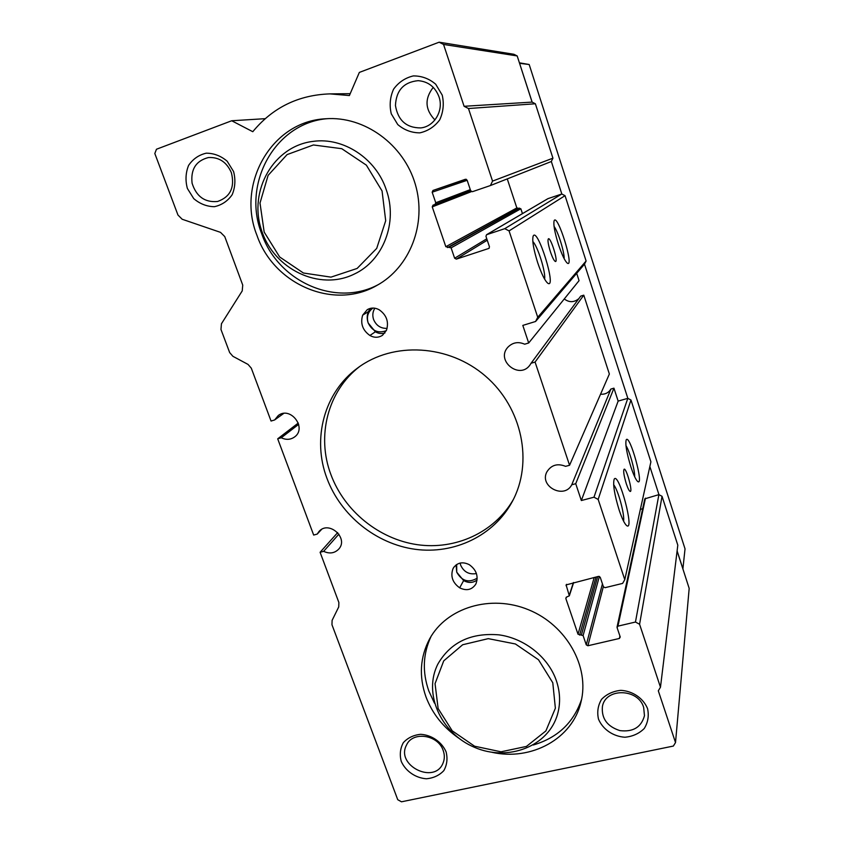 <?xml version="1.0" encoding="UTF-8"?>
<svg xmlns="http://www.w3.org/2000/svg" width="844" height="844" viewBox="0 0 844 844"><rect width="100%" height="100%" fill="white"/><g stroke="black" fill="none" stroke-linecap="round" stroke-linejoin="round"><path stroke-width="1.27" d="M465.392 179.276L432.972 190.459L432.16 192.21L435.757 202.75L434.987 204.48L433.004 205.155L432.244 206.885L445.822 246.701L451.107 247.851L454.642 258.232L456.34 259.119L488.929 248.4L489.467 246.817L485.954 236.341L486.534 234.727L504.754 228.671L509.069 230.897L537.733 317.27L535.592 321.48L522.816 325.404L528.692 342.981L524.683 344.204C518.269 341.409 512.677 342.411 507.898 347.19C495.365 360.567 519.598 380.064 530 364.967L531.066 363.258L535.075 362.065L569.563 465.266L565.586 466.342C557.483 463.113 551.237 464.96 546.87 471.901C539.01 486.429 564.288 499.553 571.757 484.772L575.724 483.707L581.347 500.534L593.976 497.2L598.164 499.426L624.782 579.649L622.629 583.404L605.064 587.677L603.418 586.791L600.221 577.264L598.565 576.378L566.102 584.913L569.331 595.822L566.651 597.024L565.828 598.501L578.013 634.234L583.099 635.564L586.264 644.879L587.888 645.755L619.39 638.465L620.245 637.009L617.091 627.609L617.945 626.142L635.458 622.039L639.583 624.265L660.472 687.227L658.309 690.803L675.516 742.572L673.354 746.064L401.491 801.8L397.746 799.711L331.966 624.739L332.103 620.372L338.729 606.92L338.877 602.51L320.098 552.282L323.642 551.332C329.529 554.044 334.562 553.305 338.729 549.106C349.015 538.177 328.791 520.052 319.021 531.456L317.207 534.094L313.662 535.054L277.697 438.817L281.252 437.762C286.137 440.093 290.621 439.798 294.704 436.865C307.216 427.855 290.442 405.953 278.298 415.491L274.616 419.964L271.051 421.04L251.29 368.153L248.041 364.418L232.912 356.316L229.663 352.581L220.97 329.455L221.445 323.769L242.228 290.906L242.734 285.103L224.757 236.594L220.506 232.353L182.188 219.261L177.957 215.03L154.821 153.513L156.467 149.24L231.71 120.755L265.174 118.677M320.098 552.282L337.695 532.596M675.516 742.572L689.179 588.384L677.099 550.995M660.472 687.227L677.806 545.182L662.034 496.304L639.583 624.265M635.458 622.039L658.89 494.637L662.034 496.304M617.059 627.008L644.805 498.836L658.89 494.637M640.364 509.343L642.653 508.753M624.782 579.649L650.903 461.805L630.964 400.014L598.164 499.426M626.301 483.77C623.811 475.383 623.104 470.509 624.212 469.127C626.554 468.431 632.894 491.799 630.268 491.461C629.286 491.229 627.957 488.665 626.301 483.77M630.89 466.911C626.681 453.059 625.119 444.039 626.206 439.84C629.761 433.362 644.563 487.02 637.674 481.481C635.817 479.782 633.559 474.919 630.89 466.911M619.158 510.082C614.421 494.521 612.765 484.213 614.189 479.16C618.757 471.216 635.173 532.638 626.533 525.495C624.412 523.523 621.954 518.385 619.158 510.082M593.976 497.2L627.788 398.357L630.964 400.014M476.417 573.561C469.127 574.796 463.883 572.032 460.687 565.248L460.138 563.064M554.054 226.382C558.032 231.478 564.52 252.229 564.151 258.675M558.443 244.465C554.666 232.311 553.231 224.388 554.139 220.695C557.494 212.941 574.659 268.16 567.358 263.191C564.921 261.102 561.946 254.867 558.443 244.465M477.176 578.182C468.663 583.151 461.847 581.147 456.731 572.169L456.667 564.509M387.079 328.39C380.707 328.548 376.202 325.584 373.586 319.496C372.257 315.434 372.679 311.668 374.863 308.197M386.309 330.658C378.249 333.623 372.204 331.059 368.163 322.946C366.37 316.679 367.973 311.71 372.985 308.06M477.039 580.039C472.935 583.025 468.462 583.204 463.641 580.588L456.731 572.169L456.087 564.91M452.922 568.867L453.428 567.864C457.416 562.515 462.691 561.45 469.264 564.668C476.375 569.805 478.622 576.146 475.995 583.71L475.752 584.217C471.838 589.924 466.468 591.116 459.663 587.825C452.606 582.74 450.358 576.42 452.922 568.867L454.051 566.936M384.906 333.011C381.636 333.981 378.46 333.58 375.369 331.797L368.163 322.946C366.866 319.137 366.897 315.403 368.258 311.742L370.316 308.387M362.667 315.15L367.288 309.632C371.181 307.49 375.169 307.554 379.251 309.811C386.605 315.076 389.01 321.891 386.478 330.257L382.532 335.268C378.502 337.832 374.293 337.906 369.904 335.49C362.614 330.289 360.198 323.505 362.667 315.15L368.258 311.742M233.588 171.543L227.184 161.236C220.938 155.918 213.965 153.228 206.274 153.175C198.867 154.885 192.981 158.957 188.592 165.392C185.638 172.756 185.226 180.447 187.379 188.465L193.74 198.625C199.901 203.879 206.78 206.569 214.387 206.696C221.761 205.081 227.68 201.104 232.153 194.742C235.212 187.4 235.687 179.667 233.588 171.543M231.383 172.703C226.677 162.048 219.018 156.995 208.415 157.543C196.008 160.771 190.565 169.327 192.084 183.211C196.357 196.568 204.86 202.655 217.594 201.484C230.38 196.926 234.97 187.326 231.383 172.703M446.086 751.804C441.728 741.929 431.685 735.008 420.713 734.312C413.56 735.029 407.768 737.825 403.327 742.678C400.204 748.428 399.518 754.673 401.259 761.415C405.626 771.163 415.501 777.989 426.378 778.769C433.489 778.126 439.302 775.414 443.828 770.625C447.035 764.896 447.784 758.629 446.086 751.804M443.195 750.506C438.173 734.639 412.6 730.915 406.534 745.03C395.33 765.392 434.576 784.909 443.037 763.103C444.693 759.115 444.746 754.916 443.195 750.506M647.559 708.601C643.276 698.21 632.683 690.983 620.804 690.339C613.018 691.162 606.604 694.148 601.561 699.317C597.932 705.415 596.908 712.019 598.491 719.12C602.785 729.374 613.198 736.495 624.961 737.234C632.705 736.495 639.13 733.584 644.257 728.488C647.992 722.422 649.099 715.786 647.559 708.601M643.666 707.43C638.264 688.187 605.275 687.712 602.405 706.628C601.382 718.518 607.226 726.515 619.929 730.619C633.127 732.181 641.313 727.211 644.468 715.712L643.666 707.43M442.235 95.14L435.715 84.231C429.153 78.64 421.683 75.865 413.317 75.918C405.194 77.848 398.611 82.269 393.568 89.19C390.044 97.081 389.274 105.289 391.268 113.803L397.746 124.543C404.213 130.06 411.587 132.825 419.848 132.856C427.929 131.052 434.533 126.727 439.682 119.89C443.322 112.009 444.176 103.77 442.235 95.14M438.954 96.701C435.103 86.848 428.161 81.499 418.149 80.665C403.791 82.09 396.216 90.371 395.446 105.511C397.978 120.428 406.386 127.898 420.692 127.919C434.333 126.684 443.965 110.448 438.954 96.701M433.246 87.365C424.458 98.727 425.017 109.583 434.924 119.953M513.331 499.542C494.436 532.511 455.37 550.235 417.136 544.654C378.861 539.031 344.373 510.979 330.911 474.592C316.342 436.264 327.641 391.078 359.576 366.591M326.966 478.369C311.911 438.922 324.117 392.333 357.677 367.963C393.177 341.314 448.934 344.331 485.595 376.224C522.457 407.905 533.492 462.639 512.245 501.621C493.835 535.771 454.262 554.571 415.216 549.296C376.139 543.979 340.712 515.484 326.966 478.369M434.449 703.115L428.847 691.036C422.148 671.982 422.907 653.741 431.126 636.302M581.611 699.222C573.814 722.496 557.694 737.761 533.25 745.02M458.672 738.11C443.195 727.328 432.286 713.56 425.935 696.785C418.814 676.413 420.038 657.128 429.607 638.908C446.56 607.648 490.691 594.039 528.587 609.79C566.598 625.214 589.998 667.034 580.936 702.219C572.464 738.88 531.266 761.193 491.925 752.299M378.513 284.502C336.155 307.543 278.119 281.896 261.714 233.756C241.711 183.876 275.165 122.475 327.767 118.645M256.903 235.223C236.299 184.087 271.504 121.198 325.636 118.772C364.365 115.797 403.685 144.408 415.28 184.192C427.117 223.913 409.815 267.59 376.709 285.525C333.886 310.37 273.741 284.639 256.903 235.223M350.207 93.673L329.888 93.884C298.365 94.971 272.654 107.578 252.789 131.706L231.71 120.755M329.888 93.884L349.395 95.551L359.344 72.415L439.133 42.2L443.543 44.437L464.094 106.291L468.473 108.528L492.548 181.101L490.427 185.543L472.418 191.693L470.688 190.807L467.122 180.162L465.403 179.266M439.133 42.2L513.88 54.269L517.182 55.936L532.089 102.103L535.381 103.77L552.936 158.176L551.29 161.531L490.427 185.543M507.265 178.896L516.844 207.93L520.853 208.774L522.447 213.616M486.534 234.727L547.914 198.656L561.777 194.004L565.037 195.671L586.105 260.996L584.459 264.204L535.592 321.48M576.684 273.319L579.058 280.651L528.692 342.981M578.879 298.607C574.142 302.542 569.267 302.658 564.256 298.966M531.066 363.258L580.714 296.117L583.774 295.168L609.357 374.019L569.563 465.266M571.757 484.772L610.908 389.042C608.566 392.819 605.106 394.549 600.538 394.222M610.908 389.042L613.947 388.166L618.146 401.09L627.788 398.357M581.347 500.534L618.146 401.09M575.724 483.707L613.947 388.166M535.075 362.065L583.774 295.168M537.733 317.27L586.105 260.996M550.362 251.617C548.094 244.19 547.461 239.896 548.473 238.736C550.837 237.554 558.253 261.397 555.563 261.524C554.286 261.271 552.546 257.969 550.362 251.617M537.723 262.8C533.535 249.413 532.015 240.519 533.155 236.109C537.459 226.319 557.114 289.608 547.809 283.246C544.907 280.788 541.542 273.973 537.723 262.8M509.069 230.897L565.037 195.671M504.754 228.671L561.777 194.004M492.548 181.101L552.936 158.176M468.473 108.528L535.381 103.77M464.094 106.291L532.089 102.103M443.543 44.437L517.182 55.936M274.616 419.964L283.689 413.433M281.252 437.762L298.681 424.342M277.697 438.817L298.291 423.034M317.207 534.094L321.532 529.473M323.642 551.332L338.919 534.115M532.828 241.542C537.67 246.037 546.005 272.665 544.58 279.1M613.651 484.762C618.019 489.689 624.834 514.661 623.579 521.138M625.953 445.621C629.561 450.907 635.026 470.382 634.688 476.776M552.788 682.764L538.504 659.765L515.399 643.972L488.265 638.644L462.67 644.742L443.722 660.863L435.05 683.64L438.131 708.549L452.226 730.809L474.602 746.212L501.019 751.804L526.434 746.423L545.889 730.925L555.373 708.221L552.788 682.764M556.333 680.581C548.252 657.149 524.62 638.328 498.973 634.857C471.057 632.546 450.749 642.168 438.068 663.722C422.781 692.913 440.61 733.183 474.433 747.309C508.025 762.037 548.758 746.36 557.62 713.982C560.606 703.084 560.173 691.953 556.333 680.581M382.058 190.955L366.359 165.15L341.767 148.692L313.398 144.968L287.087 154.589L268.097 175.383L260.005 203.045L264.183 232.089L279.649 256.966L303.418 273.013L330.985 277.138L357.128 268.445L376.719 248.389L385.697 220.738L382.058 190.955M386.193 189.573C375.928 158.461 343.508 137.108 313.251 141.359C273.583 145.906 248.315 190.733 261.418 229.895C273.667 269.299 319.486 291.349 354.258 274.078C383.144 260.754 398.146 222.489 386.193 189.573M519.408 62.825L529.177 64.513L685.033 548.853L682.891 568.94M519.566 63.3L532.153 102.135M551.322 161.468L561.84 194.036M584.491 264.151L627.852 398.379M649.859 466.521L658.953 494.668M677.11 550.889L682.923 568.888M529.177 64.513L519.619 63.332M617.945 626.142L645.481 498.139M619.39 638.465L619.907 635.996M587.888 645.755L603.354 586.633M586.264 644.879L602.437 583.869M583.099 635.564L599.377 576.42M581.474 634.677L597.657 576.6M579.638 635.11L596.012 577.011M578.013 634.234L594.208 577.454M565.828 598.501L566.25 597.204M569.32 595.104L573.392 582.582M566.102 585.652L566.556 584.333M463.641 580.588L459.663 587.825M375.369 331.797L369.904 335.49M486.788 234.611L548.104 198.572M488.623 248.547L489.193 248.178M456.34 259.119L487.252 240.213M454.642 258.232L486.777 238.799M451.107 247.851L520.853 208.774M449.409 246.965L519.566 208.109M447.52 247.587L518.121 208.595M445.822 246.701L516.844 207.93M432.244 206.885L471.416 191.63M435.029 204.459L470.667 190.744L434.987 204.48M435.757 202.75L470.298 189.626M432.16 192.21L467.165 180.299M432.972 190.459L466.278 179.287M573.646 582.518L569.331 595.822"/></g></svg>
